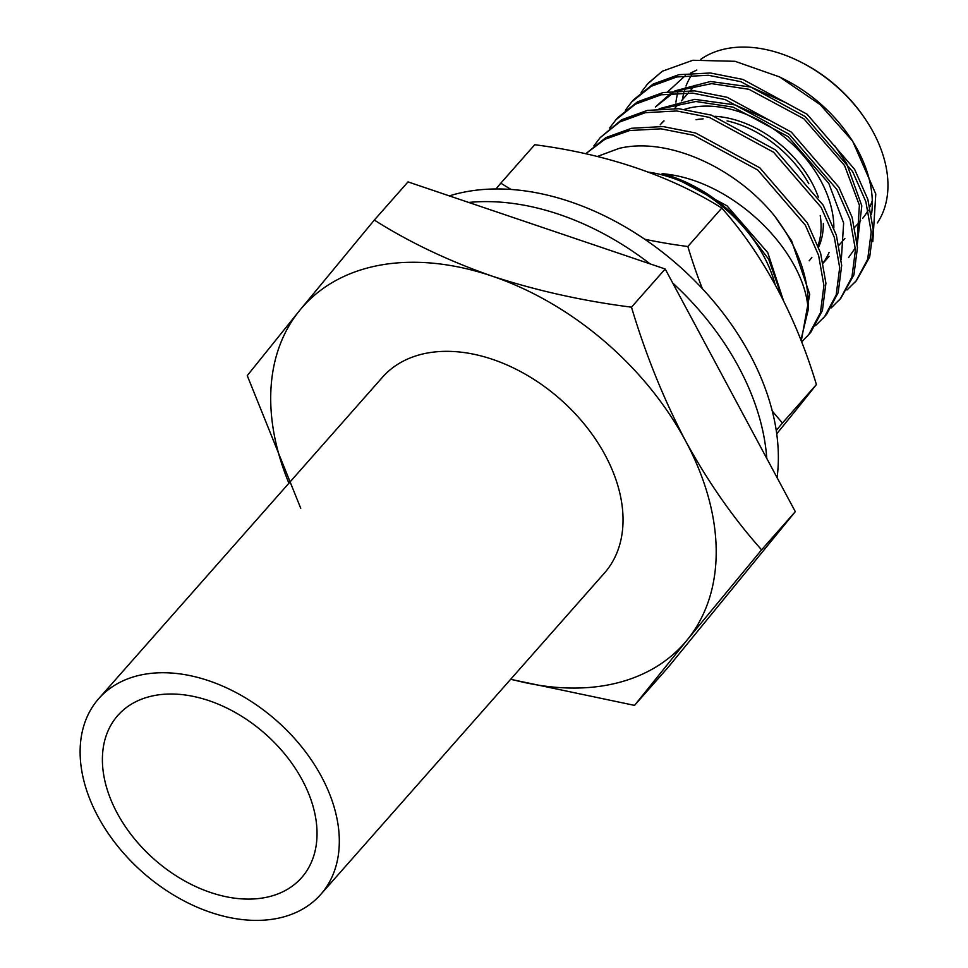 <?xml version="1.0" encoding="UTF-8"?>
<svg xmlns="http://www.w3.org/2000/svg" width="968" height="968" viewBox="0 0 968 968"><rect width="100%" height="100%" fill="white"/><g stroke="black" fill="none" stroke-linecap="round" stroke-linejoin="round"><path stroke-width="1.45" d="M510.814 679.125A254.378 173.877 -138.6 0 0 606.125 685.308A254.378 173.877 -138.6 0 0 687.099 640.042L634.536 705.382L668.247 667.206L795.309 511.649L665.197 268.995L408.024 181.899L374.314 220.075L299.802 310.28L247.251 375.632L300.733 508.273M685.344 75.625L667.763 91.73M872.809 241.697L875.786 193.987L852.651 141.171L820.247 104.665L779.53 76.908L785.532 79.969A121.411 82.982 41.4 0 1 849.36 136.331L852.663 141.171M850.981 138.739A121.411 82.982 41.4 0 1 871.539 214.243M779.53 76.908L735.039 61.299L692.846 60.27L662.33 71.233L647.435 84.095L641.131 92.371M675.47 107.545A121.411 82.982 41.4 0 1 675.761 103.915M675.954 102.136A121.411 82.982 41.4 0 1 677.757 92.831M700.796 59.29A121.411 82.982 41.4 0 1 727.875 48.4A121.411 82.982 41.4 0 1 801.165 62.255A121.411 82.982 41.4 0 1 865.005 118.616A121.411 82.982 41.4 0 1 873.342 132.362A121.411 82.982 41.4 0 1 877.335 222.979M862.609 218.393A106.843 73.023 -138.6 0 0 868.199 210.177M869.917 206.753A106.843 73.023 -138.6 0 0 872.277 200.606M684.63 109.299A106.843 73.023 41.4 0 1 692.991 107.254A106.843 73.023 41.4 0 1 786.899 139.247A106.843 73.023 41.4 0 1 833.859 227.928M829.068 252.479A106.843 73.023 41.4 0 1 823.211 262.752M714.916 116.293A94.816 64.808 41.4 0 1 818.371 197.218M823.332 223.547A94.816 64.808 41.4 0 1 818.601 247.142M696.089 119.717A94.816 64.808 41.4 0 1 703.143 118.858M727.101 120.891A94.816 64.808 41.4 0 1 808.837 183.726M820.211 215.537A94.816 64.808 41.4 0 1 818.02 245.582M811.862 257.415A94.816 64.808 41.4 0 1 809.163 260.791M597.329 156.477L619.096 148.394C667.315 136.682 735.474 167.174 774.848 216.324C798.443 247.868 809.526 279.135 808.135 310.099C805.279 252.708 734.095 179.661 662.088 173.671C675.737 177.108 689.603 183.097 703.675 191.664C713.731 197.496 731.348 211.484 740.411 221.841L768.689 259.255L782.567 299.003M801.685 341.898L808.849 334.456L820.416 312.785L823.925 285.524L818.577 255.274L805.364 225.205L757.787 170.053L693.596 135.254L661.059 128.829L629.624 130.523L605.024 139.235L586.402 153.234M807.251 336.344L810.845 332.193L822.413 310.522L825.922 283.261L820.574 253.011L807.36 222.942L759.783 167.791L695.593 132.991L663.056 126.566L631.62 128.26L605.908 137.589L586.378 153.246M815.48 325.696L824.615 316.596L836.183 294.925L839.692 267.676L834.343 237.414L821.13 207.358L773.553 152.206L709.35 117.394L676.826 110.981L645.39 112.663L619.677 121.992L600.148 137.662L593.844 145.938M823.018 318.484L826.611 314.334L838.179 292.663L841.688 265.413L836.34 235.151L823.127 205.095L775.55 149.943L711.359 115.132L678.822 108.718L647.386 110.4L621.674 119.73L600.16 137.637M831.246 307.848L840.369 298.737L851.937 277.078L855.446 249.817L850.11 219.554L836.884 189.498L789.319 134.346L725.117 99.547L692.592 93.122L661.156 94.803L635.431 104.133L615.914 119.802L609.61 128.078M840.781 298.35L853.933 274.803L857.454 247.554L852.106 217.292L838.893 187.235L791.316 132.084L727.113 97.284L694.588 90.859L663.153 92.541L637.44 101.87L617.911 117.539M847 289.989L856.135 280.889L867.703 259.218L871.212 231.957L865.864 201.707L852.651 171.638L805.073 116.487L740.883 81.687L708.346 75.262L676.91 76.956L651.198 86.285L631.668 101.942L625.376 110.219M856.547 280.49L869.7 256.956L873.209 229.694L867.872 199.444L854.647 169.376L807.07 114.224L742.88 79.424L710.355 72.999L678.919 74.681L653.194 84.022L633.677 99.68M800.935 339.998L808.135 310.099M801.286 340.893L809.708 294.32L791.594 240.802L774.848 216.324M648.354 83.067L662.33 71.233M647.979 172.074A121.411 82.982 41.4 0 1 775.235 284.979M663.588 121L660.224 124.812A106.843 73.023 41.4 0 1 664.072 120.915M682.464 99.619A116.777 79.824 41.4 0 1 683.868 92.734M684.497 90.472A116.777 79.824 41.4 0 1 685.368 87.785M686.022 85.995A116.777 79.824 41.4 0 1 691.612 75.081M801.165 62.255L802.654 63.017A116.777 79.824 41.4 0 1 864.061 117.225L865.005 118.616M761.598 549.836C733.381 518.207 708.044 481.907 685.574 440.936C663.721 399.252 645.692 354.663 631.487 307.183C582.567 300.915 536.042 290.545 491.925 276.062A254.378 173.877 41.4 0 1 685.574 440.936A254.378 173.877 41.4 0 1 687.099 640.042L761.598 549.836L795.309 511.649M510.644 679.318L634.536 705.382M631.487 307.183L665.197 268.995M288.912 483.238A254.378 173.877 41.4 0 1 299.802 310.28A254.378 173.877 -138.6 0 1 491.925 276.062C448.438 260.876 409.234 242.206 374.314 220.075M696.791 70.059L690.668 73.023M848.549 257.609L855.373 247.856M857.273 244.009L861.81 205.869L846.552 163.314L834.803 145.817M785.701 102.632L750.878 87.059L710.5 81.493L674.902 90.883M670.727 93.352L655.433 106.976L672.869 93.146M769.935 120.492L735.111 104.919L694.734 99.353L659.135 108.731M783.608 301.072L767.733 252.588L726.98 205.797L672.058 176.345L662.088 173.671M857.091 241.734L859.39 205.216L844.58 165.54L803.827 118.749L748.905 89.298L711.649 83.635L677.866 90.665M841.325 259.581L843.636 223.063L828.814 183.4L788.061 136.597L733.139 107.145L695.883 101.495L662.1 108.525M766.765 458.409A235.877 161.232 -138.6 0 0 672.7 282.983M650.048 263.865A235.877 161.232 -138.6 0 0 468.718 202.445M777.074 477.635A235.877 161.232 -138.6 0 0 684.303 270.725A235.877 161.232 -138.6 0 0 467.338 191.519A235.877 161.232 41.4 0 0 449.346 195.887M776.711 433.833A369.994 7.066 130.4 0 0 777.8 432.49A369.994 7.066 130.4 0 0 816.399 384.55A369.994 237.329 79.9 0 0 776.699 287.69A369.994 237.329 79.9 0 0 721.777 208.072A369.994 230.263 -0.4 0 0 635.867 167.779A369.994 230.263 -0.4 0 0 534.735 144.728L500.807 183.17A369.994 230.263 -0.4 0 0 511.152 189.45M644.724 239.229A369.994 230.263 -0.4 0 0 687.849 246.513A369.994 237.329 79.9 0 0 702.393 288.73M721.777 208.072L687.849 246.513M772.222 410.952A369.994 237.329 79.9 0 0 782.471 422.992A369.994 7.066 130.4 0 0 776.227 430.494M816.399 384.55L782.471 422.992M495.979 188.966A369.994 7.066 -49.6 0 1 500.807 183.17M302.282 780.075A122.561 83.78 -138.6 0 0 117.83 715.449A122.561 83.78 -138.6 0 0 117.152 813.06A122.561 83.78 -138.6 0 0 301.592 877.673A122.561 83.78 -138.6 0 0 302.282 780.075M97.937 816.484A147.995 101.168 -138.6 0 0 320.662 894.517A147.995 101.168 -138.6 0 0 321.497 776.651A147.995 101.168 -138.6 0 0 98.76 698.618A147.995 101.168 -138.6 0 0 97.937 816.484M320.662 894.517L604.395 573.104A147.995 101.168 -138.6 0 0 605.23 455.25A147.995 101.168 -138.6 0 0 382.493 377.217L98.76 698.618M823.26 262.993L829.116 256.363M839.026 245.134L844.882 238.503M854.792 227.274L860.637 220.656M615.926 119.778L617.923 117.515M631.693 101.93L633.689 99.668M838.772 300.624L840.769 298.362M854.538 282.777L856.535 280.514M674.66 108.452L679.355 103.14M681.327 100.914L688.43 92.867M690.426 90.605L695.121 85.293"/></g></svg>
